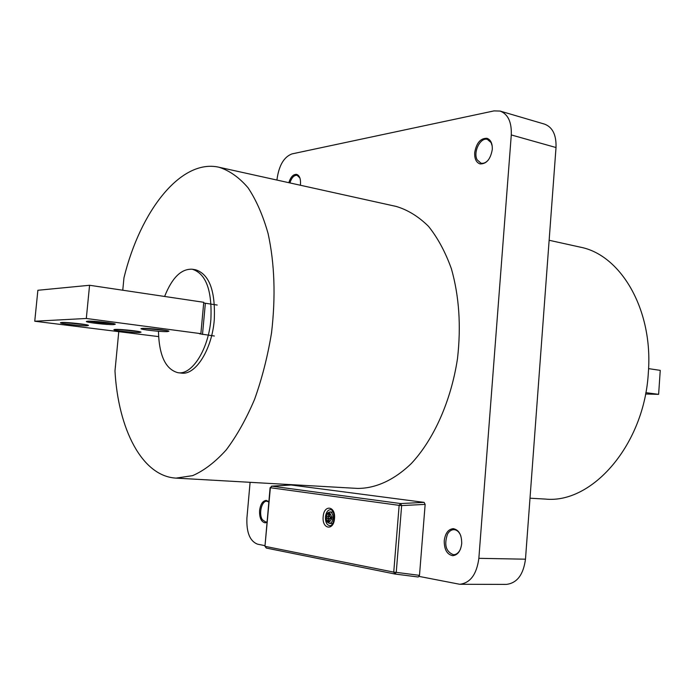 <?xml version="1.0" encoding="UTF-8"?>
<svg xmlns="http://www.w3.org/2000/svg" width="695" height="695" viewBox="0 0 695 695"><rect width="100%" height="100%" fill="white"/><g stroke="black" fill="none" stroke-linecap="round" stroke-linejoin="round"><path stroke-width="1.04" d="M299.901 177.981L297.113 175.296C294.037 175.088 291.631 177.633 289.902 182.933M492.225 146.124L491.122 142.631L487.438 139.417C480.436 136.958 472.809 152.309 477.196 159.867L480.983 163.186C483.572 163.751 486.083 162.613 488.498 159.789M268.852 501.99L266.88 501.234C261.624 500.548 258.41 514.274 262.493 519.851L265.803 522.058L267.106 521.832M460.82 535.862C459.247 531.962 456.971 529.894 453.991 529.651C451.394 529.659 449.231 531.154 447.493 534.142C443.914 544.88 445.912 551.734 453.488 554.723C456.024 554.688 458.153 553.211 459.864 550.292L460.559 548.876M158.451 331.263C159.103 355.692 165.645 369.514 178.085 372.729C192.063 375.126 208.5 349.298 210.872 319.639C212.21 290.51 206.033 273.708 192.341 269.234C181.308 268.609 172.073 277.679 164.619 296.461M178.085 372.729L181.421 373.102C195.425 375.491 211.888 349.724 214.251 320.117C215.572 291.04 209.369 274.264 195.651 269.782L192.341 269.234M474.685 152.683C474.45 158.79 476.231 162.534 480.045 163.924C486.457 164.072 490.531 159.268 492.277 149.512C492.503 143.439 490.74 139.704 486.995 138.305C480.523 138.123 476.414 142.918 474.685 152.683M300.353 185.244L300.492 184.036C300.753 178.615 299.467 175.392 296.626 174.376C293.29 174.158 290.692 176.93 288.833 182.698M444.235 540.736C444.192 549.545 447.024 554.532 452.749 555.679C457.71 555.131 460.698 551.1 461.715 543.586C461.732 534.794 458.926 529.825 453.296 528.66C448.275 529.164 445.252 533.187 444.235 540.736M268.878 501.668L266.246 500.4C262.675 500.826 260.46 504.231 259.583 510.617C259.374 517.81 261.207 521.884 265.09 522.831L267.062 522.319M530.007 498.202L545.306 499.071C592.296 504.049 644.534 444.444 648.348 372.468C653.326 309.64 620.705 254.605 580.012 247.099L549.137 240.27M118.741 331.975L114.979 370.956C118.211 429.275 142.154 476.423 176.122 478.117L192.697 475.623C204.078 470.619 215.242 462.062 226.188 449.952C236.752 435.904 246.212 419.042 254.57 399.364C262.05 378.436 267.705 356.257 271.536 332.818C275.767 296.713 274.629 263.666 268.122 233.685C262.953 215.363 256.246 200.047 248.011 187.728C239.106 177.381 229.419 170.553 218.951 167.234C180.935 158.556 140.321 210.872 123.962 277.809L122.763 290.223M176.122 478.117L357.43 488.411C375.387 488.568 394.108 480.184 411.362 463.487C433.871 439.396 451.125 400.789 457.51 358.507C461.193 326.016 459.152 296.087 451.385 268.73C445.347 251.946 437.702 237.803 428.459 226.292C418.52 216.519 407.791 209.907 396.272 206.458L218.951 167.234M265.012 545.662L257.489 544.159C249.896 541.153 246.369 532.466 246.916 518.088L250.096 482.313M276.94 180.066L277.01 179.336C278.956 165.462 283.925 156.992 291.9 153.925L494.015 110.896L500.122 111.07C508.028 114.119 511.746 122.077 511.285 134.943L478.855 558.328C476.692 574.365 470.324 583.018 459.743 584.278L419.172 576.424M500.122 111.07L544.619 124.153C552.621 127.211 556.417 135.004 556.017 147.531L525.481 559.188C523.387 574.765 517.002 583.174 506.307 584.408L459.743 584.278M291.144 484.997L424.115 502.381L425.149 504.388L419.493 575.356L418.225 576.998L395.029 574.035M330.759 518.67L330.69 517.028M326.598 518.027L328.266 518.296L325.877 518.036L326.598 518.027L326.728 516.402L326.024 516.272C325.92 514.274 327.223 512.814 329.934 511.911C331.81 512.267 332.844 514.065 333.035 517.297L333.166 519.078L329.439 518.618L329.004 521.415L327.979 521.25L328.031 518.392L326.589 518.166L330.681 518.67M326.737 516.402L328.396 516.333L328.613 513.84L329.63 514.005L329.586 516.854L333.035 517.297M330.377 516.976L330.255 518.47M329.734 518.635L328.031 518.392M328.179 516.628L329.517 516.68M329.421 516.498L328.396 516.333M328.613 513.84L329.569 514.726L328.613 513.84M329.439 518.618L331.489 518.705M328.196 518.757L329.413 518.661M327.979 521.25L329.091 520.433L327.979 521.25L329.013 521.285M328.266 518.296L328.405 516.637M331.619 517.176L331.48 518.809L333.166 519.078M331.48 518.809L330.881 518.852M142.64 328.387L141.059 328.613C139.321 329.456 160.884 331.915 167.208 331.611L168.911 331.237C168.789 330.29 148.409 328.066 142.64 328.387M143.604 328.361L166.47 330.525M115.387 329.404L113.971 329.612C112.321 330.403 133.544 332.809 139.478 332.514L141.007 332.184C140.911 331.289 120.817 329.109 115.387 329.404M116.612 329.387L138.47 331.472M61.759 322.48L60.526 322.689C58.762 323.522 81.385 326.12 87.136 325.764L88.482 325.425C88.378 324.469 66.998 322.115 61.759 322.48M63.175 322.463L85.945 324.687M87.848 321.186L86.467 321.411C84.616 322.315 107.638 324.982 113.789 324.591L115.292 324.217C115.153 323.201 93.434 320.795 87.848 321.186M89.021 321.16C96.926 322.602 104.876 323.375 112.851 323.479M34.75 321.229L86.31 318.475L89.568 285.271L37.878 290.275L34.75 321.229L158.59 336.597M89.568 285.271L203.757 302.299L200.872 333.661L199.561 333.809L214.347 336.006M203.696 302.994L217.179 305.044M86.31 318.475L200.872 333.661M645.811 392.658L658.625 394.352L660.25 370.365L648.565 368.628M658.625 394.352L645.551 394.004M556.017 147.531L511.285 134.943M525.481 559.188L478.855 558.328M325.434 516.941C325.373 522.44 326.937 525.368 330.142 525.715C331.993 525.481 333.339 523.057 334.165 518.444C334.052 513.136 332.948 510.217 330.846 509.678C327.944 509.652 326.146 512.067 325.434 516.941M334.504 518.531C333.678 531.215 321.811 529.147 323.175 516.732C323.922 504.231 335.807 505.925 334.504 518.531M425.149 504.388L401.641 505.586L396.246 572.367L419.493 575.356M291.344 484.98L271.78 486.153L400.633 503.554L424.115 502.381M394.76 573.992L266.35 548.068L265.229 546.383L393.744 572.124L399.147 505.361L270.372 487.734L264.96 546.287L266.272 548.051L394.847 574.009L393.744 572.124L396.246 572.367L394.977 574.035L418.225 576.998M401.641 505.586L400.633 503.554L399.147 505.361L401.641 505.586M270.372 487.734L271.78 486.153L270.372 487.734M271.354 486.257L291.24 484.98M331.55 517.167C330.186 511.972 328.405 511.694 326.224 516.324M326.077 518.079C327.432 523.274 329.204 523.561 331.402 518.93M325.877 518.036C325.39 520.234 326.572 522.023 329.421 523.413C331.124 523.283 332.271 521.832 332.879 519.069M205.364 303.289L202.497 334.443M270.103 487.682L264.96 546.287M333.192 512.05L329.934 511.911M332.688 523.535L329.421 523.413"/></g></svg>
